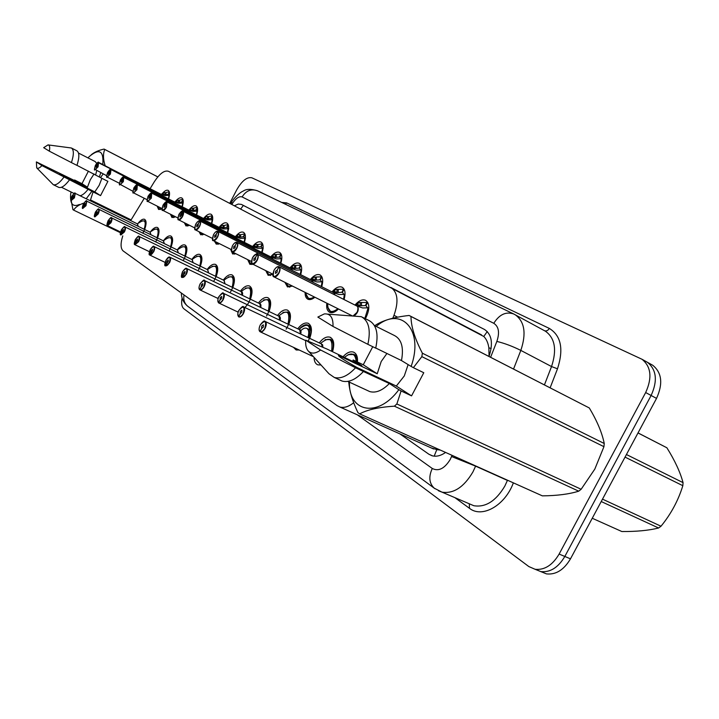 <?xml version="1.0" encoding="UTF-8"?>
<svg xmlns="http://www.w3.org/2000/svg" width="719" height="719" viewBox="0 0 719 719"><rect width="100%" height="100%" fill="white"/><g stroke="black" fill="none" stroke-linecap="round" stroke-linejoin="round"><path stroke-width="1.08" d="M354.97 305.045C358.79 300.65 362.331 299.059 365.594 300.29C369.692 303.301 369.872 308.963 366.133 317.268L365.324 318.688M331.962 291.896C335.638 287.609 339.009 286.036 342.073 287.196C345.174 289.137 345.83 293.253 344.042 299.544M310.338 279.529C313.87 275.35 317.079 273.804 319.973 274.883C322.858 276.716 323.433 280.662 321.699 286.71M289.973 267.881C293.37 263.81 296.435 262.282 299.158 263.298C301.863 265.032 302.366 268.807 300.668 274.64M270.748 256.899C274.02 252.917 276.95 251.407 279.529 252.369C282.064 254.005 282.504 257.636 280.841 263.262M252.576 246.509C255.739 242.627 258.543 241.144 260.979 242.042C263.37 243.597 263.747 247.093 262.12 252.522M235.814 236.407L235.392 236.686C238.438 232.893 241.117 231.419 243.435 232.273C245.682 233.747 246.006 237.108 244.415 242.366M219.304 227.069C222.189 223.573 224.688 222.225 226.8 223.016C228.921 224.418 229.199 227.662 227.644 232.749M204.133 217.848C206.811 214.702 209.112 213.489 211.018 214.226C213.022 215.565 213.264 218.693 211.728 223.627M123.003 177.045L188.845 210.101L189.501 209.346C192.054 206.344 194.229 205.185 196.026 205.877C197.923 207.153 198.12 210.182 196.62 214.963M175.544 201.275C178.006 198.39 180.074 197.285 181.754 197.932C183.552 199.154 183.713 202.084 182.24 206.73M162.26 193.573C164.615 190.823 166.583 189.753 168.165 190.364C169.873 191.533 169.999 194.373 168.552 198.884M342.981 356.822C346.702 352.661 350.216 351.097 353.523 352.121C356.525 353.496 357.846 356.804 357.469 362.025M319.227 342.891C323.038 338.092 326.669 336.213 330.111 337.238C333.913 339.359 334.721 344.176 332.529 351.681M297.729 328.799C301.405 324.125 304.865 322.274 308.118 323.253C311.893 325.536 312.432 330.578 309.727 338.37M277.48 315.533C281.039 310.976 284.356 309.161 287.411 310.096C290.916 312.244 291.375 317.052 288.777 324.521M258.4 303.032C261.842 298.583 265.005 296.803 267.899 297.684C271.162 299.724 271.548 304.326 269.041 311.489M240.371 291.222C243.696 286.881 246.734 285.137 249.475 285.973C252.522 287.906 252.836 292.309 250.428 299.194M223.312 280.059C226.539 275.817 229.451 274.101 232.048 274.901C234.897 276.725 235.158 280.949 232.821 287.582M207.153 269.481C210.281 265.338 213.076 263.648 215.538 264.412C218.217 266.147 218.423 270.209 216.158 276.599M191.82 259.442C194.849 255.398 197.536 253.735 199.882 254.463C202.399 256.108 202.551 260.017 200.367 266.192M184.819 256.036C187.093 247.543 185.565 244.855 180.226 247.992L177.242 249.915C180.199 245.952 182.779 244.325 185.017 245.008C187.38 246.581 187.497 250.347 185.367 256.306M163.555 240.613C166.368 236.902 168.803 235.374 170.87 236.021C173.099 237.522 173.18 241.153 171.113 246.923M150.496 231.788C153.174 228.291 155.484 226.853 157.407 227.465C159.51 228.894 159.555 232.399 157.551 237.989M138.03 223.393C140.591 220.086 142.775 218.729 144.564 219.313C146.559 220.67 146.577 224.067 144.618 229.487M438.734 449.366L436.784 449.645L440.316 450.076M489.073 356.282L488.857 347.816C488.075 342.747 486.377 338.964 483.761 336.465L168.462 171.293C164.381 170.052 159.609 173.63 154.154 182.033L150.118 188.657M431.301 447.946L436.541 449.474M122.769 235.877C120.406 243.498 120.531 248.513 123.138 250.931L337.148 405.669L339.898 407.026C344.095 408.149 348.697 406.711 353.703 402.703M144.267 198.273L130.678 220.589M392.826 318.202L393.985 315.326C398.802 301.558 397.787 292.282 390.92 287.501L481.514 334.883M175.427 216.716L171.958 217.506L170.43 214.199M189.448 225.272L185.996 225.937L184.361 222.719M204.151 234.268L200.745 234.807L199.019 231.689M219.61 243.741L216.266 244.136L214.46 241.162M235.859 253.717L232.632 253.969L230.574 249.223M252.962 264.25L249.906 264.349L247.678 259.622M272.861 274.496L268.16 275.323L265.76 270.641M292.489 286.09L287.483 286.935L284.904 282.315M314.886 297.244C312.253 299.374 309.952 300.039 307.984 299.257C305.952 298.241 305.009 295.958 305.144 292.39M338.469 308.981C335.225 312.172 332.322 313.286 329.76 312.334C327.181 310.985 326.21 307.939 326.848 303.193M349.901 315.623L350.09 314.769M162.018 208.618L158.593 209.472L157.155 206.101M299.203 350.018L296.147 349.973L293.478 347.34M320.98 364.964L317.915 364.866C315.443 363.877 314.158 361.369 314.068 357.37M341.777 380.908L342.136 381.079C348.742 382.769 355.842 379.578 363.419 371.498L355.537 367.777C347.951 375.902 340.878 379.138 334.299 377.466L328.987 373.763L308.595 351.348M645.788 361.387L647.424 362.295C656.537 369.746 657.768 380.8 651.117 395.486L564.819 556.461C558.241 567.552 550.224 572.603 540.778 571.587L535.116 569.286M570.491 558.834C563.921 569.897 555.913 574.912 546.449 573.888L540.796 571.587C550.224 572.603 558.241 567.552 564.819 556.461L651.117 395.486C657.768 380.8 656.537 369.746 647.424 362.295L652.762 365.279C661.893 372.73 663.152 383.775 656.528 398.407L570.491 558.834L559.121 554.07C552.516 565.206 544.499 570.275 535.071 569.277L528.825 566.554L183.884 308.784C181.7 306.914 181.107 303.301 182.105 297.927M651.126 364.371L652.762 365.279M229.729 203.306L236.668 189.942C241.935 180.775 247.012 176.721 251.884 177.809L642.049 359.293C651.135 366.735 652.34 377.817 645.671 392.538L559.121 554.07M399.845 433.863L428.875 454.228L431.993 455.738C436.226 456.916 440.756 455.81 445.582 452.44M489.01 356.444C493.288 343.439 491.823 334.479 484.606 329.536L241.368 204.394L238.223 204.052L234.43 205.76M74.345 193.348L75.028 193.276L74.47 197.779L71.388 200.421L74.309 197.689C75.837 192.656 75.055 192.117 71.963 196.08L71.289 200.349L72.583 198.12M145.463 226.997C146.173 223.834 145.93 221.794 144.735 220.886L141.976 220.976M137.967 226.224L137.635 224.004L137.967 226.224L137.635 224.004L75.028 193.276C75.234 192.216 74.21 193.141 71.954 196.08C70.813 199.253 70.597 200.727 71.316 200.502L71.397 200.547M72.502 198.076L72.727 196.611L73.724 195.658L73.545 197.159L71.388 200.421M142.847 233.226C146.029 227.24 146.658 223.124 144.735 220.886L144.519 220.778M169.441 195.334L165.172 195.577L161.433 194.445M97.919 162.449L161.272 194.355L164.534 192.521M98.548 162.503L98.081 166.844L94.944 169.783C94.126 170.771 94.279 169.271 95.411 165.289C97.371 162.512 98.44 161.541 98.611 162.377L95.42 165.289C93.901 170.34 94.737 170.834 97.919 166.763L98.548 162.503L97.101 166.278L96.049 167.257L96.238 165.774L97.317 164.813M159.366 209.112L161.173 209.148M162.341 193.519L164.912 194.831L165.082 192.8L169.253 191.703M169.45 192.44L168.453 194.283L164.912 194.831M161.73 194.948L98.728 162.44M168.228 194.157L169.325 191.928M163.77 195.119L164.372 194.561L163.573 194.822M97.281 164.786L98.44 162.44M159.285 209.067L160.211 209.544M168.318 198.768L169.1 195.316L168.453 194.283M164.543 192.521L165.082 192.8M85.831 201.122L86.559 201.05L86.028 205.688L82.838 208.375L85.867 205.598C87.403 200.421 86.586 199.864 83.395 203.908L82.73 208.294L84.06 206.02M158.243 236.021C159.151 232.444 158.935 230.134 157.587 229.091L154.666 229.181M150.693 234.646L150.244 232.246L150.693 234.646L150.244 232.246L86.559 201.05C86.747 199.972 85.687 200.925 83.386 203.899C82.227 207.126 82.011 208.645 82.757 208.456L82.838 208.501M82.838 208.375L84.204 204.457L85.228 203.495L85.049 205.041L84.024 206.002M155.708 241.818C158.989 235.67 159.618 231.428 157.587 229.091L157.353 228.966M97.892 209.301L98.683 209.22C99.501 209.894 99.33 211.494 98.17 213.992L94.917 216.913L98 213.903C99.564 208.591 98.701 207.998 95.411 212.132L94.755 216.653L96.13 214.316M171.571 245.682C172.767 241.584 172.605 238.924 171.068 237.692L167.967 237.791M164.049 243.48L163.68 240.991L164.049 243.48L163.68 240.991L98.683 209.22C98.755 208.168 97.667 209.139 95.402 212.123C94.216 215.412 94.009 216.976 94.782 216.814L94.872 216.868M96.031 214.271L96.256 212.707L97.317 211.728L97.146 213.327L94.863 216.734M169.208 250.841C172.596 244.523 173.216 240.146 171.068 237.692L170.816 237.558M110.573 217.911L111.427 217.812C112.29 218.522 112.128 220.167 110.942 222.746L107.571 225.712L110.771 222.647C112.353 217.183 111.445 216.554 108.039 220.778L107.401 225.442L108.821 223.052M185.376 256.288C187.075 251.443 187.021 248.253 185.232 246.725L181.943 246.833M178.087 252.764L177.566 250.068L178.087 252.764L177.566 250.068L111.427 217.812C111.382 216.787 110.259 217.776 108.039 220.778C106.825 224.139 106.628 225.748 107.428 225.604L107.526 225.658M108.713 222.998L108.937 221.389L110.034 220.391L109.872 222.036L107.517 225.523M107.634 225.739L120.531 231.967L107.571 225.712M183.381 260.314C186.895 253.825 187.506 249.295 185.232 246.725L184.963 246.581M123.938 226.97L124.854 226.862C125.78 227.599 125.627 229.298 124.405 231.958L120.9 234.978L124.225 231.86C125.834 226.224 124.872 225.568 121.349 229.891L120.729 234.7L122.185 232.246M200.349 266.174C202.102 261.168 202.03 257.851 200.134 256.234L196.629 256.341M192.845 262.534L192.413 259.739L192.845 262.534L192.413 259.739L124.854 226.862C124.863 225.838 123.686 226.845 121.34 229.882C120.109 233.324 119.92 234.987 120.756 234.87L120.855 234.924M122.077 232.192L122.293 230.538L123.434 229.514L123.282 231.212L120.855 234.78M198.291 270.29C201.931 263.621 202.542 258.93 200.134 256.234L199.828 256.072M183.147 203.064L178.743 203.297L174.87 202.111M110.897 169.486L107.598 172.452C109.567 169.639 110.672 168.65 110.897 169.486L174.726 202.039L177.97 200.107M172.74 217.129L174.735 217.147M177.189 202.794L178.375 202.479L178.537 200.385L182.905 199.307M183.102 199.99L182.051 201.94L178.375 202.479M175.22 202.677L111.023 169.558L110.384 174.088L107.14 177.081L106.709 176.398M109.531 171.958L109.36 173.495L108.272 174.492L108.452 172.955L110.717 169.558M181.808 201.805L182.959 199.478M175.76 201.149L177.818 202.201L176.739 202.65M119.39 183.273L107.14 177.081C106.277 177.997 106.43 176.452 107.589 172.452C106.061 177.647 106.942 178.159 110.223 173.998L110.834 169.621L109.567 171.985M172.659 217.084L173.647 217.587M181.997 206.605L182.779 203.046L182.051 201.94M177.979 200.098L178.537 200.385M197.527 211.179L192.998 211.413L189.025 210.191M123.758 177.099L123.326 181.7L119.965 184.747C119.057 185.646 119.201 184.055 120.388 179.984C122.392 177.135 123.533 176.128 123.812 176.964L120.397 179.984C118.842 185.322 119.767 185.862 123.156 181.61L123.758 177.099L122.248 181.08L121.125 182.096L121.295 180.514L122.455 179.516M186.778 225.55L188.971 225.55M189.501 209.346L192.503 210.505L192.647 208.348L197.231 207.297M197.437 207.926L196.323 209.984L192.503 210.505M189.376 210.802L123.947 177.036M196.071 209.84L197.276 207.405M122.419 179.498L123.632 177.036M186.688 225.496L187.758 226.045M189.843 209.148L192.081 208.061M191.937 210.227L190.868 210.721M197.069 211.161L196.323 209.984M192.09 208.061L192.647 208.348M212.653 219.708L207.989 219.942L203.845 218.657L204.259 219.34M136.538 184.918L137.419 184.828L203.684 218.567L206.461 216.41L208.483 216.68L212.303 215.7M137.356 184.981L136.952 189.717L133.464 192.827C132.575 193.717 132.7 192.081 133.86 187.911C135.882 185.026 137.068 184.001 137.419 184.828L133.869 187.911C132.296 193.402 133.267 193.968 136.781 189.627L137.356 184.981L135.828 189.061L134.66 190.095L134.821 188.477L136.026 187.461M201.536 234.403L203.962 234.376M204.645 217.56L207.351 218.936L207.485 216.716M212.5 216.266L211.323 218.432L207.351 218.936M137.554 184.909L203.828 218.648M211.053 218.288L212.312 215.736M206.784 218.648L205.724 219.205M135.981 187.434L137.23 184.9M201.437 234.349L202.587 234.924M212.132 219.69L211.323 218.432M638.023 432.91L666.881 447.775L638.005 432.955M626.438 454.525L683.05 482.629C680.228 472.131 674.844 460.511 666.881 447.775M683.05 482.629L682.834 485.693L625.045 457.113M602.495 499.148L661.004 526.227C671.007 514.004 678.287 500.487 682.834 485.693M661.004 526.227L658.613 527.998L601.219 501.538M592.249 518.255L621.863 531.539C636.477 531.638 648.727 530.46 658.613 527.998M101.909 178.33L99.168 185.331L94.791 191.91L100.552 195.622L93.093 191.919L90.243 200.736M88.428 171.122L81.984 183.669L87.448 187.183L90.288 179.786L94.036 173.944M93.093 191.919L91.924 191.272L86.217 198.768M79.405 204.466C72.862 207.378 69.95 203.998 70.669 194.328L71.001 191.955M74.327 180.433L74.749 180.074L81.984 183.669M83.862 203.082C78.901 204.771 75.486 207.117 73.608 210.11L72.934 209.633L70.489 196.763M91.924 191.272L41.927 165.604C39.581 168.093 37.837 168.848 36.705 167.86L36.372 161.919L77.859 182.186L74.488 180.011M88.347 188.962C85.255 193.007 82.505 195.271 80.079 195.748M69.599 179.732C65.141 185.691 61.537 188.243 58.787 187.389L58.59 187.291M64.054 176.991C59.596 182.968 56.01 185.529 53.287 184.693L36.705 167.86M36.372 161.919L41.927 165.604M59.686 173.899L94.791 191.91M73.608 210.11L120.37 232.686M90.783 200.071L131.101 219.879M157.803 176.91L104.767 149.462C102.952 153.731 103.087 159.151 105.154 165.721M91.223 154.819C94.234 152.248 98.512 150.334 104.057 149.076L104.767 149.462M87.97 157.892L89.318 156.517C99.375 148.096 103.869 150.765 102.799 164.516M100.795 172.74L99.285 176.964L100.453 177.602L103.203 173.962M76.978 165.343L99.285 176.964M78.506 153.066L95.169 161.559L96.679 163.384M96.723 170.682L95.654 174.762M76.843 150.783C79.45 152.536 79.494 157.407 76.96 165.388L71.442 162.602C73.985 154.603 73.967 149.741 71.388 147.997L76.843 150.783M48.182 144.914L71.388 147.997M49.323 151.17L43.67 147.674L48.029 144.896C49.683 145.193 50.114 147.278 49.323 151.17L71.442 162.602M87.448 187.183L59.794 173.459M100.552 195.622L107.895 181.35L100.453 177.602M408.131 364.596L404.285 375.947L396.322 386.058L411.556 395.872L401.094 390.947L396.852 403.97L394.407 406.181C378.85 407.143 367.265 409.713 359.671 413.883L357.936 412.652C352.499 401.256 349.443 390.992 348.769 381.87M372.757 346.711L363.257 364.776L377.232 373.772L381.196 361.522L386.93 353.469M396.852 403.97L581.141 489.271L594.82 469.085L603.942 446.679L421.837 356.633L413.38 367.67L411.133 366.429C424.318 329.401 400.654 305.35 376.208 326.435M581.141 489.271L578.723 491.167L394.407 406.181M359.671 413.883L542.351 495.858C557.108 495.715 569.232 494.151 578.723 491.167M401.094 390.947L398.865 389.68C377.754 418.413 348.49 412.194 349.452 382.184M352.885 361.522L353.173 359.976L352.643 361.405M355.537 367.777L320.629 350.018C315.264 353.901 311.03 354.099 307.93 350.62C306.087 348.185 305.359 344.707 305.746 340.177L326.759 348.94L361.954 365.818L353.317 360.237M398.865 389.68L389.356 383.533C382.409 390.552 375.884 393.239 369.791 391.594L367.4 390.498M389.356 383.533L363.419 371.498M305.746 340.177L320.629 350.018M377.232 373.772L338.415 355.375C338.541 356.516 344.707 360.543 356.912 367.454L396.322 386.058M409.983 315.893L589.31 407.97L410.989 316.477C411.043 326.498 414.836 338.739 422.377 353.209L604.248 443.506C602.109 432.892 597.13 421.046 589.31 407.97M604.248 443.506L603.942 446.679M422.377 353.209L421.837 356.633M374.761 325.716L374.932 325.554C382.4 320.503 393.805 317.142 409.129 315.461L410.989 316.477M375.731 348.023L401.472 360.561L411.133 366.429M374.419 325.536L394.569 335.584C401.606 339.377 403.907 347.699 401.472 360.561M362.25 317.151L369.027 320.539C376.531 324.664 378.76 333.868 375.704 348.149L367.867 344.329C370.968 330.012 368.784 320.8 361.324 316.684L327.792 314.14M332.996 326.444L317.843 317.079L324.323 313.906C330.398 313.466 333.292 317.645 332.996 326.444L367.867 344.329M363.257 364.776L353.173 359.976M411.556 395.872L423.779 372.73L413.38 367.67M138.021 236.533L139.019 236.416C139.998 237.18 139.863 238.942 138.605 241.674L134.974 244.757L138.425 241.584C140.043 235.778 139.037 235.086 135.388 239.499L134.786 244.46L136.286 241.952M216.122 276.581C217.929 271.396 217.83 267.944 215.817 266.237L212.087 266.354M208.393 272.834L207.782 269.787L208.393 272.834L207.782 269.787L139.019 236.416C138.884 235.41 137.671 236.443 135.379 239.49C134.129 242.995 133.941 244.712 134.812 244.64L134.911 244.694M136.215 241.926L134.911 244.559M136.17 241.89L136.376 240.182L137.563 239.139L137.428 240.901L136.242 241.935M134.965 244.748L149.39 251.686M213.992 280.796C217.767 273.93 218.378 269.077 215.817 266.237L215.484 266.057M152.895 246.635L153.983 246.5C155.025 247.309 154.9 249.125 153.614 251.947L149.768 254.877C150.873 255.2 152.095 254.193 153.426 251.848C155.061 245.862 153.992 245.125 150.208 249.655L149.633 254.778L151.188 252.198M232.758 287.555C234.628 282.181 234.493 278.595 232.354 276.788L228.372 276.914M224.786 283.699L224.292 280.536L224.786 283.699L224.292 280.536L154.073 246.545M151.062 252.135L151.26 250.365L152.491 249.313L152.365 251.129L149.768 254.877M149.92 255.128L165.082 262.39L149.822 255.074M230.556 291.887C234.475 284.823 235.077 279.79 232.354 276.788L231.985 276.59M168.623 257.33L169.81 257.177C170.924 258.013 170.825 259.901 169.486 262.821L165.487 265.796C166.655 266.156 167.922 265.122 169.298 262.714C170.951 256.539 169.819 255.757 165.9 260.386L165.343 265.697L166.961 263.046M250.338 299.149C252.27 293.586 252.099 289.847 249.826 287.933L245.574 288.049M242.096 295.185L241.386 291.716L242.096 295.185L241.386 291.716L169.918 257.222M166.871 263.019L165.487 265.796M166.817 262.983L167.006 261.15L168.282 260.071L168.174 261.95L166.898 263.028M244.37 307.759C250.455 303.337 254.05 290.099 249.826 287.933L249.403 287.717M228.759 228.759L223.762 228.912L219.475 227.581L219.933 228.327M150.792 193.231L151.754 193.123L219.313 227.492L222.063 225.209L224.121 225.487L228.157 224.544M151.7 193.276L151.323 198.174L147.701 201.338C146.748 202.201 146.874 200.502 148.06 196.26C150.118 193.339 151.35 192.288 151.754 193.123L148.069 196.269C146.487 201.922 147.512 202.524 151.143 198.076L151.7 193.276L150.136 197.482L148.923 198.534L149.076 196.862L150.325 195.829M217.057 243.705L219.583 243.723M220.221 226.413L222.971 227.815L223.088 225.523M228.345 225.047L227.105 227.33L222.971 227.815M151.898 193.213L219.457 227.564M226.827 227.168L228.13 224.526M150.28 195.802L151.565 193.204M216.967 243.651L218.199 244.28M222.396 227.528L221.353 228.13M227.977 228.678L227.105 227.33M245.53 238.223L240.389 238.375L235.985 237M166.889 201.886L163.06 205.095C161.46 210.919 162.539 211.548 166.305 207L167.042 201.976L166.493 207.099C165.127 209.499 163.869 210.577 162.728 210.325C161.694 211.071 161.802 209.319 163.051 205.086C165.19 202.084 166.466 201.014 166.889 201.886L235.778 236.893L238.501 234.475L240.586 234.762L244.873 233.864M233.405 253.51L235.76 253.672M236.623 235.733L239.436 237.162L239.535 234.798M245.053 234.304L243.741 236.704L239.436 237.162M236.452 237.809L235.931 236.973L167.042 201.976M165.379 204.636L165.244 206.371L163.986 207.449L164.121 205.715L166.7 201.967M243.444 236.533L244.784 233.819M166.844 202.048L165.424 204.663M233.324 253.465L234.655 254.131M238.843 236.866L237.827 237.54M244.676 238.142L243.741 236.704M263.235 248.208L257.941 248.361L253.367 246.923M181.745 211.269L182.896 211.143L253.151 246.806L255.838 244.253L257.968 244.55L262.525 243.705M182.851 211.314L183.057 211.242C183.92 212.186 183.749 213.947 182.536 216.536C181.134 219.007 179.822 220.104 178.618 219.834C177.584 220.257 177.683 218.45 178.896 214.406C181.062 211.359 182.392 210.272 182.896 211.143L178.914 214.415C177.287 220.427 178.429 221.101 182.347 216.437L182.851 211.314L181.215 215.772L179.912 216.868L180.029 215.071L181.395 214.001M250.706 263.882L252.746 264.143M253.942 245.574L256.8 247.021L256.881 244.586M262.678 244.074L261.294 246.59L256.8 247.021M253.888 247.821L253.322 246.896L183.057 211.242M260.979 246.419L262.363 243.624M181.341 213.974L182.698 211.224M250.58 263.81L252.018 264.538M256.198 246.725L255.218 247.471M262.309 248.136L261.294 246.59M185.286 268.663L186.581 268.484C187.785 269.364 187.695 271.324 186.32 274.343L182.15 277.372C183.381 277.759 184.702 276.716 186.122 274.236C187.794 267.845 186.598 267.028 182.518 271.764L181.997 277.264L183.669 274.541M268.924 311.426C270.928 305.656 270.721 301.755 268.295 299.715L263.747 299.841M260.413 307.346L259.847 303.733L260.413 307.346L259.847 303.733L186.706 268.547M183.57 274.505L182.15 277.372M183.516 274.469L183.696 272.573L185.026 271.467L184.936 273.427L183.606 274.523M266.551 316.018C270.811 308.505 271.387 303.067 268.295 299.715L267.827 299.472M202.965 280.707L204.385 280.491C205.679 281.417 205.616 283.448 204.196 286.575C202.776 289.074 201.392 290.206 200.053 289.955L199.837 289.667C201.14 290.081 202.524 289.02 203.989 286.468C205.679 279.862 204.403 278.981 200.161 283.843C198.911 286.522 198.741 288.418 199.666 289.55L201.41 286.746M288.625 324.449C290.71 318.445 290.449 314.365 287.861 312.199L282.989 312.325M279.817 320.243L278.972 316.243L279.817 320.243L278.972 316.243L204.538 280.563M201.239 286.665L201.41 284.697L202.794 283.574L202.731 285.605L201.338 286.728M200.035 289.955L218.145 298.529L199.882 289.874M201.302 286.71L199.837 289.667M286.144 329.167C290.602 321.42 291.177 315.758 287.861 312.199L287.339 311.929M221.758 293.505L223.321 293.262C224.714 294.233 224.679 296.345 223.214 299.598C221.749 302.16 220.311 303.31 218.891 303.05L218.648 302.735C220.023 303.193 221.479 302.106 222.998 299.481C224.705 292.633 223.348 291.698 218.918 296.686C217.632 299.446 217.48 301.423 218.468 302.609L220.275 299.724M309.538 338.281C311.704 332.034 311.399 327.756 308.622 325.446L308.029 325.141C305.332 324.305 302.411 325.761 299.284 329.509M300.416 333.94L299.751 329.769L300.416 333.94L299.751 329.769L223.501 293.343M220.158 299.688L218.648 302.735M220.095 299.643L220.248 297.594L221.695 296.444L221.659 298.565L220.212 299.706M300.551 331.01C302.987 328.34 305.153 327.505 307.031 328.493C308.99 330.102 309.26 333.095 307.849 337.472M218.873 303.041L238.151 312.136L218.693 302.951M308.172 341.166C311.713 333.778 311.866 328.538 308.622 325.446L308.029 325.141C305.602 323.99 302.564 325.401 298.924 329.365C308.047 321.986 311.363 324.853 308.864 337.957M241.764 307.157L243.498 306.869C245.008 307.885 244.999 310.087 243.48 313.475C241.979 316.099 240.479 317.268 238.978 316.998L238.699 316.666C240.164 317.169 241.683 316.063 243.256 313.349C244.981 306.249 243.525 305.26 238.906 310.374C237.576 313.223 237.441 315.282 238.51 316.531L240.389 313.565M330.021 339.179L330.695 339.53C333.427 341.678 333.958 345.695 332.286 351.564C333.958 345.695 333.427 341.678 330.695 339.53L325.069 339.647M318.131 361.837L319.793 363.652M322.57 347.178L321.303 343.871L322.57 347.178L321.303 343.871L243.714 306.968M240.254 313.511L238.699 316.666M240.191 313.466L240.326 311.345L241.827 310.168L241.827 312.37L240.326 313.547M263.118 321.744L265.041 321.393C266.677 322.472 266.704 324.772 265.131 328.295C263.585 330.983 262.022 332.187 260.431 331.899L260.107 331.54C261.662 332.088 263.262 330.965 264.898 328.17C266.632 320.791 265.077 319.73 260.251 324.979C258.876 327.936 258.759 330.075 259.901 331.405L261.869 328.34M353.424 354.134L354.206 354.53C356.13 355.851 357.055 358.269 356.992 361.792C357.055 358.269 356.13 355.842 354.206 354.53L348.14 354.638M261.716 328.286L260.107 331.54M261.644 328.232L261.761 326.022L263.334 324.817L263.37 327.118L261.797 328.322M260.395 331.89L313.439 356.669L260.152 331.774M281.812 258.714L276.491 258.921L271.746 257.411M198.588 221.093L199.837 220.949L271.512 257.294L271.827 256.27L274.155 254.58L281.174 254.113M199.801 221.128L200.017 221.048C200.934 222.045 200.772 223.87 199.531 226.539C198.085 229.064 196.718 230.188 195.442 229.9C194.355 230.08 194.436 228.211 195.676 224.283C197.86 221.191 199.253 220.086 199.846 220.958L199.639 221.039C198.399 220.76 197.087 221.847 195.694 224.292C194.049 230.493 195.262 231.203 199.334 226.431C200.538 223.852 200.691 222.09 199.801 221.128L198.3 223.897L198.138 225.73L196.772 226.845L196.88 224.984L198.3 223.897M268.96 274.829L272.645 274.631L269.122 274.91L270.38 275.53M272.231 255.973L275.152 257.447L275.206 254.921M279.853 257.034L275.152 257.447M272.321 258.418L271.692 257.384L200.017 221.048M279.511 256.854L280.931 253.987M281.3 254.4L279.844 257.043L280.94 258.696M198.246 223.87L199.639 221.039M268.825 274.757L266.686 271.099C267.405 274.451 269.337 275.413 272.483 273.993M274.532 257.141L273.597 257.968M301.638 269.904L296.129 270.101L291.168 268.511L291.833 269.634M216.437 231.518L217.83 231.356L290.961 268.394L291.195 267.288L293.541 265.509L300.91 265.122M217.785 231.545L218.001 231.464C218.989 232.507 218.837 234.394 217.56 237.144C216.068 239.742 214.648 240.892 213.291 240.577C212.114 241.009 212.177 239.068 213.48 234.754C215.134 231.949 216.59 230.817 217.83 231.356L217.614 231.446C216.302 231.141 214.927 232.246 213.489 234.762C211.835 241.171 213.121 241.935 217.354 237.036C218.594 234.385 218.738 232.552 217.785 231.545L216.23 234.394L216.086 236.29L214.657 237.432L214.747 235.499L216.239 234.394M288.283 286.414L292.399 286.144M291.599 266.974L294.565 268.475L294.592 265.859M299.49 268.088L294.565 268.475M218.001 231.464L291.15 268.493M299.131 267.908L300.587 264.96M301.009 265.329L299.481 268.106L300.668 269.886M293.945 268.16L293.055 269.077M216.176 234.358L217.614 231.446M288.139 286.333L292.408 286.135M322.678 281.767L316.971 281.956L311.803 280.284M236.937 242.411L236.722 242.501C235.329 242.168 233.891 243.301 232.399 245.889C230.736 252.522 232.102 253.331 236.515 248.307C237.791 245.565 237.917 243.669 236.902 242.609L237.126 242.519C238.178 243.624 238.043 245.583 236.722 248.423C235.185 251.093 233.702 252.261 232.264 251.92C230.997 252.171 231.042 250.158 232.39 245.88C234.034 243.04 235.553 241.89 236.937 242.411L311.588 280.167L311.722 278.972L314.095 277.094L321.851 276.797M308.766 298.7L313.394 298.331L308.99 298.807L310.428 299.517M312.127 278.639L315.147 280.167L315.147 277.462M321.914 276.923L320.306 279.835L315.147 280.167M312.54 281.551L311.785 280.275L237.126 242.519M236.902 242.609L235.23 245.512L235.158 247.507L233.675 248.675L233.738 246.68L235.23 245.512L236.722 242.501M319.928 279.628L321.429 276.59M314.509 279.844L313.691 280.859M308.613 298.61L306.141 294.404M321.591 281.749L320.306 279.835M345.039 294.377L339.107 294.547L333.724 292.804M255.56 254.391L257.285 254.184L333.49 292.669L333.526 291.375L335.917 289.398L344.095 289.209M257.249 254.391L257.483 254.301C258.606 255.461 258.489 257.501 257.132 260.431C255.542 263.172 253.987 264.367 252.468 264.008C251.093 264.071 251.111 261.977 252.513 257.717C255.793 253.942 257.384 252.764 257.285 254.184L257.06 254.274C255.587 253.915 254.077 255.065 252.531 257.735C250.85 264.61 252.306 265.464 256.917 260.314C258.229 257.483 258.337 255.506 257.249 254.391L255.587 257.42L255.47 259.46L253.915 260.655L253.96 258.57L255.596 257.42L257.06 254.274M330.524 311.74L335.737 311.255M344.113 289.245L342.415 292.3L343.817 294.35M333.922 291.024L337.004 292.588L336.977 289.775M342.424 292.282L337.004 292.588M334.533 294.224L333.697 292.786L257.483 254.301M342.019 292.076L343.574 288.939M330.354 311.651L335.755 311.246M336.357 292.265L335.62 293.379M368.838 307.804L362.664 307.957L357.082 306.132M277.067 266.992L278.981 266.74L356.804 305.979L356.732 304.577L359.132 302.483L367.804 302.474M278.963 266.956L279.197 266.866C280.41 268.088 280.32 270.218 278.909 273.238C277.273 276.069 275.638 277.291 274.029 276.905C272.537 276.761 272.528 274.586 273.984 270.353C275.979 267.297 277.642 266.093 278.981 266.74L278.756 266.839C277.192 266.434 275.602 267.612 274.002 270.371C272.312 277.498 273.876 278.415 278.684 273.121C280.042 270.191 280.131 268.142 278.963 266.956L277.246 270.092L277.148 272.213L275.512 273.436L275.53 271.261L277.246 270.083L278.756 266.839M357.109 304.2L360.255 305.791L360.192 302.87M365.953 305.539L360.255 305.791M357.001 312.352L353.2 315.839L357.001 312.352C358.341 309.44 358.35 307.355 357.028 306.105L279.197 266.866M365.522 305.314L367.121 302.079M367.697 302.402L365.944 305.557L367.481 307.777M359.599 305.458L358.943 306.698M243.355 205.436L240.667 209.013M487.266 331.549L483.761 336.465M491.14 348.481L488.857 347.816M436.784 449.645L434.177 456.161M397.598 317.169L393.985 315.326M656.528 398.407L645.671 392.538M188.135 306.564L187.713 306.249C184.406 303.436 183.183 299.67 184.046 294.97M357.316 414.827L432.281 468.482C438.536 471.664 444.531 468.635 450.265 459.405L452.053 455.343M475.681 465.939L472.949 471.907C463.89 487.194 453.563 493.944 441.987 492.147L438.392 490.735M469.444 503.857L473.83 505.718C485.55 507.632 495.885 501.08 504.828 486.089L507.416 480.418L475.601 466.146L451.586 456.538M513.366 482.853C505.017 505.637 482.036 518.471 469.48 508.315L454.884 497.647M281.641 202.407L286.638 202.884L549.325 328.421C561.108 335.674 563.831 349.137 557.495 368.793L550.134 387.811M490.619 357.271L496.856 341.408C499.813 332.609 498.788 326.57 493.782 323.298C499.328 314.482 505.951 311.372 513.663 313.951L515.28 314.805C524.636 321.636 526.488 333.508 520.826 350.405L551.536 366.555C557.027 349.91 555.014 338.146 545.478 331.243L544.616 330.776M496.856 341.408C504.63 343.314 512.62 346.315 520.826 350.405L513.546 369.036M512.809 482.602L507.497 480.22M544.436 384.881L551.536 366.555L557.495 368.793M493.782 323.298L242.114 196.934C239.184 196.026 235.913 198.255 232.3 203.639L231.824 204.394M544.589 330.758C546.431 331.315 548.004 330.533 549.325 328.421M285.398 204.214L286.638 202.884M469.48 508.315L469.318 503.803M242.114 196.934C246.087 190.634 251.201 188.576 257.447 190.778C250.967 188.818 246.249 188.908 243.274 191.047C239.328 192.539 232.336 200.044 231.68 202.066L232.3 203.639M434.932 488.686L434.303 488.228C429.144 483.357 428.47 476.778 432.281 468.482M245.377 206.497L241.368 204.394M432.694 455.927L428.875 454.228M137.419 223.897L138.228 226.359M71.28 200.466L71.082 200.008M137.302 223.834L140.897 221.65C145.166 219.457 146.254 222 144.151 229.253M161.802 194.552L162.108 195.595M106.601 175.679L94.54 169.154M161.604 208.348C159.492 209.418 158.234 208.789 157.856 206.452M161.928 193.726L163.914 194.741M166.008 192.764L165.837 194.804M150.109 232.174L150.963 234.78M82.73 208.42L82.505 207.926M149.974 232.111L153.408 229.981C158 227.528 159.214 230.125 157.057 237.755M163.42 240.865L164.327 243.615M94.755 216.779L94.504 216.239M163.276 240.793L166.511 238.753C171.446 235.985 172.812 238.627 170.592 246.671M177.404 249.987L178.366 252.899M107.401 225.568L107.131 224.984M192.108 259.586L193.132 262.678M120.729 234.834L120.424 234.187M191.937 259.505L194.615 257.753C200.385 254.175 202.111 256.89 199.774 265.904M175.274 202.237L175.598 203.342M110.151 169.567L110.879 169.477M174.915 216.464C172.875 217.399 171.634 216.77 171.176 214.577M175.346 201.365L177.368 202.39M179.48 200.349L179.319 202.452M189.412 210.308L189.762 211.476M132.853 191.254L119.498 184.019M197.141 211.152L196.35 214.828M188.872 224.984C186.931 225.766 185.7 225.146 185.178 223.133L186.868 225.595M189.43 209.373L191.488 210.424M193.627 208.312L193.474 210.478M204.277 218.792L204.654 220.032M147.036 199.675L133.464 192.827L132.961 192.027M212.249 219.681L211.449 223.483M203.504 233.936L201.248 233.954L199.918 232.147L201.635 234.448M204.232 217.803L206.326 218.864M208.483 216.68L208.348 218.909M207.593 269.697L208.69 272.977M134.777 244.604L134.453 243.894M207.423 269.607L209.696 268.097C215.97 263.963 217.92 266.695 215.538 276.294M223.924 280.356L225.092 283.852M149.633 254.93L149.264 254.149M223.753 280.275L225.523 279.08C232.372 274.263 234.583 276.986 232.156 287.267M241.171 291.608C242.483 291.743 242.896 292.993 242.411 295.338M165.343 265.85L164.93 264.987M241.045 291.555L242.132 290.818C249.628 285.11 252.153 287.789 249.718 298.852M219.924 227.716L220.338 229.037M162.018 208.555L147.701 201.338L147.152 200.475M228.148 228.66L227.339 232.597M218.855 243.364L215.466 241.665M219.807 226.665L221.937 227.743M224.121 225.487L224.004 227.788M236.407 237.126L236.857 238.537M177.854 217.938L162.728 210.325L162.126 209.382M165.846 201.994L166.88 201.877M244.9 238.115L244.092 242.204M234.969 253.277L231.833 251.605M236.209 236.003L238.384 237.108M240.586 234.762L240.488 237.135M253.816 247.057L254.301 248.558M194.615 227.869L178.618 219.834L177.961 218.801M262.588 248.109L261.779 252.351M252.018 263.693C250.05 263.792 248.891 262.579 248.531 260.053M253.528 245.853L255.739 246.977M257.968 244.55L257.887 246.994M259.406 303.517C260.817 303.679 261.258 305.009 260.736 307.507M186.581 268.484C186.104 267.639 184.738 268.726 182.5 271.755C181.188 275.62 181.026 277.516 182.015 277.462L181.539 276.464M259.541 303.454C267.783 296.543 270.704 299.095 268.295 311.129M278.72 316.126C280.239 316.324 280.716 317.753 280.149 320.395M199.666 289.712L199.163 288.643M278.613 316.072C287.303 308.873 290.422 311.561 287.977 324.134M299.221 329.509C300.866 329.751 301.378 331.279 300.749 334.101M218.468 302.78L217.911 301.585M321.016 343.736L322.588 344.734L322.93 347.331M238.51 316.711L237.881 315.371M320.494 343.493C329.509 336.016 333.212 338.595 331.594 351.232M259.901 331.585L259.2 330.066M344.383 357.487C351.267 351.78 355.213 353.101 356.238 361.432M272.213 257.555L272.744 259.164M212.402 238.402L195.442 229.9L194.732 228.759M281.291 258.66L280.473 263.073M271.827 256.27L274.083 257.411M276.321 254.886L276.267 257.42M291.68 268.672L292.265 270.389M231.293 249.592L213.291 240.577L212.509 239.319M301.09 269.841L300.272 274.433M291.743 285.722C288.687 286.944 286.746 285.982 285.91 282.819L288.472 286.513L289.811 287.178M291.195 267.288L293.487 268.448M295.752 265.832L295.725 268.448M312.334 280.455L312.972 282.306M251.407 261.491L232.264 251.92L231.41 250.536M235.392 242.591L236.928 242.411M322.085 281.695L321.267 286.495M314.293 296.947C309.314 299.94 306.555 298.565 306.015 292.822M312.891 278.028L314.014 277.139M311.722 278.972L314.068 280.158M316.342 277.426L316.342 280.14M334.281 292.984L334.973 294.97M272.869 274.182L252.468 264.008L251.515 262.462M344.401 294.296L343.583 299.311M337.921 308.712C331.126 313.673 327.711 311.965 327.666 303.607M332.744 292.282L333.463 291.483M333.904 291.042L335.818 289.451M333.526 291.375L335.917 292.588M338.2 289.739L338.236 292.561M357.631 306.303C359.078 309.772 357.909 312.972 354.125 315.902M352.031 315.731L274.029 276.905L272.968 275.161M357.954 307.723C357.945 311.687 356.363 314.401 353.2 315.839M368.155 307.714L364.848 318.445M350.8 315.677L350.908 315.174M355.788 305.458L359.015 302.546M356.732 304.577L359.167 305.809M361.459 302.834L361.531 305.764M353.523 352.121L354.197 352.454M330.111 337.238L330.677 337.508M308.118 323.253L308.586 323.478M433.629 448.989L339.898 407.026M546.449 573.888L535.071 569.277M181.305 292.984C181.503 298.439 183.633 302.861 187.713 306.249L434.303 488.228L441.987 492.147L469.615 503.92M642.049 359.293L647.424 362.295M257.447 190.778L513.663 313.951L544.651 330.794M231.554 202.282L230.628 203.765M144.627 220.832L145.966 221.488M159.429 209.148L157.892 206.739M157.479 229.028L158.89 229.721M170.96 237.621L172.452 238.357M185.116 246.653L186.697 247.435M200.008 256.153L201.688 256.98M172.821 217.174L171.185 214.613M205.751 219.16L206.254 218.882M203.351 218.396L203.801 218.118M61.475 187.282L74.048 193.456M53.287 184.693L58.787 187.389M104.309 149.192L157.821 176.892M347.762 381.403L369.791 391.594M334.299 377.466L342.136 381.079M215.682 266.156L217.471 267.037M135.055 244.793L149.399 251.686M153.983 246.5C153.686 245.538 152.419 246.59 150.199 249.637C148.923 253.232 148.743 255.011 149.66 254.966M232.219 276.707L234.115 277.633M169.81 257.177C168.956 256.494 167.653 257.564 165.882 260.377C164.597 264.17 164.426 266.003 165.37 265.886M249.673 287.843L251.695 288.831M217.183 243.768L215.439 241.647M233.558 253.591L231.779 251.542M250.85 263.954L248.576 260.404M268.142 299.625L270.29 300.668M204.385 280.491C204.412 279.251 202.992 280.365 200.143 283.834C198.777 286.962 198.633 288.939 199.693 289.748M287.699 312.1L290 313.214M223.321 293.262C223.178 292.067 221.704 293.199 218.9 296.668C217.767 297.882 217.632 299.931 218.495 302.816M308.46 325.348L310.905 326.525M306.905 328.412L310.213 330.003M243.498 306.869C243.148 305.728 241.611 306.887 238.888 310.356C237.701 311.669 237.585 313.799 238.537 316.746M330.533 339.431L333.14 340.68M265.041 321.393C264.466 320.315 262.866 321.501 260.233 324.961M354.045 354.422L356.831 355.761M265.302 321.519L305.71 340.653M260.224 324.97C258.813 328.439 258.714 330.659 259.927 331.621M327.693 307.121L330.785 311.875L332.331 312.63"/></g></svg>
